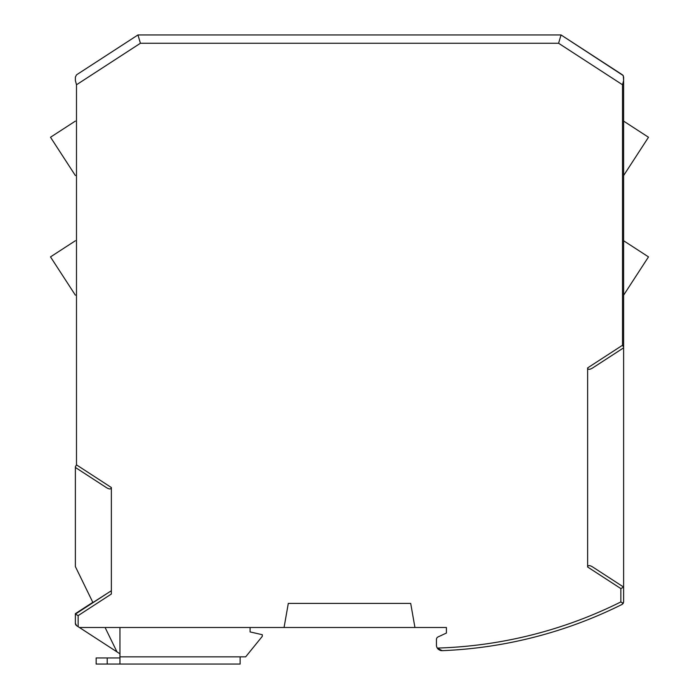 <?xml version="1.0" encoding="UTF-8"?>
<svg xmlns="http://www.w3.org/2000/svg" width="699" height="699" viewBox="0 0 699 699"><rect width="100%" height="100%" fill="white"/><g stroke="black" fill="none" stroke-linecap="round" stroke-linejoin="round"><path stroke-width="1.05" d="M623.622 121.119L623.622 175.554L648.489 137.266L623.622 121.119L623.622 80.551L623.622 347.84L592.42 368.102C589.528 369.771 587.929 369.71 587.632 367.91L622.512 345.254L623.622 347.176L623.622 587.073L620.852 588.575L587.632 567.003C587.929 565.203 589.528 565.141 592.42 566.81L623.622 587.073L623.622 601.935L622.093 604.417A443.026 443.026 0 0 1 442.205 650.673L437.286 648.078A5.54 5.54 0 0 1 436.447 645.142L436.447 639.454A2.77 2.77 0 0 1 438.046 636.938L446.416 633.041L446.416 627.501L79.424 627.501L119.957 653.818M111.368 590.734L111.368 487.535L76.488 464.87L75.378 466.792L75.378 566.583L92.915 602.547L111.368 590.734L111.368 594.028L111.368 591.721M92.81 602.337L75.378 613.652L75.378 623.368L76.637 625.692L79.424 627.501M106.659 593.792L75.378 614.106L78.148 615.609L78.148 626.671L76.637 625.692L75.378 623.368A2.77 2.77 0 0 0 76.637 625.692M284.056 627.501L288.303 603.412L410.697 603.412L414.944 627.501M250.093 627.501L250.093 631.931L262.282 634.701L262.282 636.361L245.664 656.85L240.124 656.85L240.124 664.05L119.957 664.05L119.957 627.501M105.086 627.501L116.978 651.887M75.378 467.456L106.58 487.719L75.378 467.456M111.368 487.535C111.071 489.326 109.472 489.387 106.58 487.719M140.412 43.259L137.956 34.95L561.044 34.95L558.588 43.259L140.412 43.259L76.488 84.771L75.378 80.551L75.378 77.091L76.54 74.837M623.124 75.501L561.044 34.95L622.363 74.767L621.638 74.435L622.966 75.3L623.622 77.091L623.622 80.551L622.512 84.771L558.588 43.259M623.316 75.833L623.622 80.551M623.622 347.84L592.42 368.102M587.632 567.003L587.632 367.91M622.093 604.417L623.211 603.394L620.852 601.935L620.852 588.575M623.622 587.073L623.622 601.935L623.211 603.394L620.852 601.935A440.256 440.256 0 0 1 437.286 648.078A5.54 5.54 0 0 0 438.736 649.624M75.378 80.551L75.378 77.091M76.637 74.767L137.956 34.95L76.637 74.767M561.044 34.95L137.956 34.95L138.673 37.388M623.622 347.176L623.622 295.17L648.489 256.882L623.622 240.736L623.622 175.554M436.447 645.142L436.447 639.454M439.584 650.131L442.205 650.673A5.54 5.54 0 0 1 441.086 650.603M440.982 650.586A5.54 5.54 0 0 1 440.204 650.385M107.218 657.96L96.147 657.96L96.147 664.05L107.218 664.05L107.218 657.96L119.957 657.96M75.378 613.652L75.378 623.368M446.416 627.501L446.416 633.041L438.046 636.938M587.745 566.347L588.069 565.902M75.378 175.554L50.511 137.266L75.378 121.119M75.378 295.17L50.511 256.882L75.378 240.736M240.124 664.05L107.218 664.05M111.368 594.028L78.148 615.609M622.512 345.254L622.512 84.771M76.488 464.87L76.488 84.771M240.124 656.85L119.957 656.85"/></g></svg>
